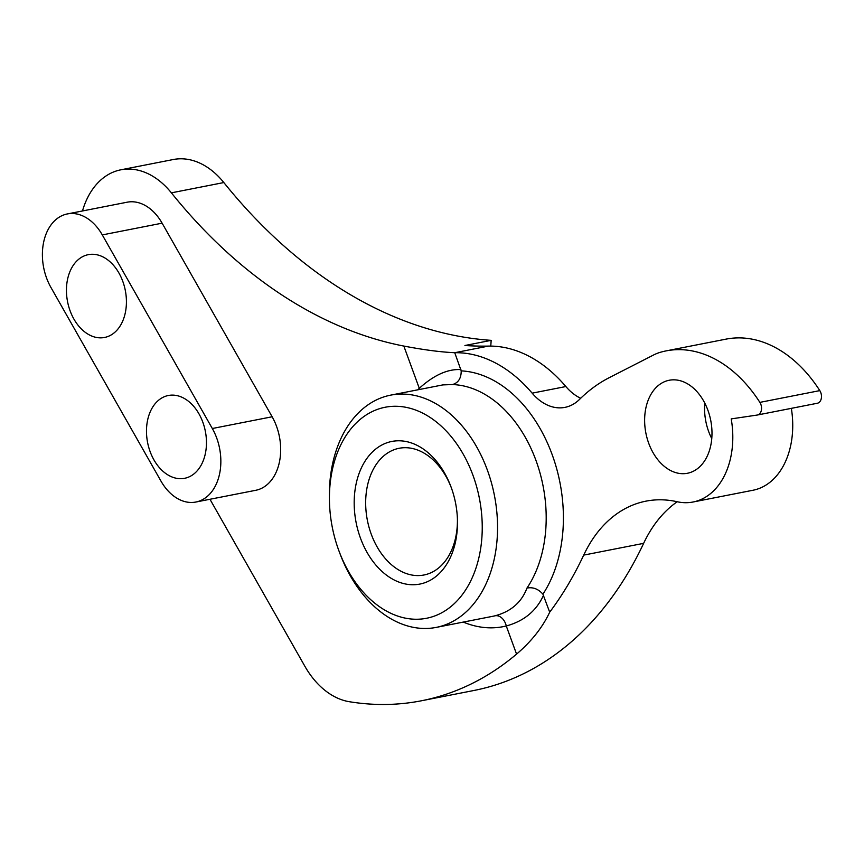 <?xml version="1.0" encoding="UTF-8"?>
<svg xmlns="http://www.w3.org/2000/svg" width="864" height="864" viewBox="0 0 864 864"><rect width="100%" height="100%" fill="white"/><g stroke="black" fill="none" stroke-linecap="round" stroke-linejoin="round"><path stroke-width="1.3" d="M360.45 538.078A72.673 50.663 78.9 0 1 380.905 445.532A72.673 50.663 78.9 0 1 450.922 486.659A72.673 50.663 78.9 0 1 451.224 487.447A72.673 50.663 78.9 0 1 457.445 519.901A72.673 50.663 78.9 0 1 419.537 584.14A72.673 50.663 78.9 0 1 360.45 538.078M451.267 487.577A64.562 45.014 -101.1 0 0 399.114 448.286A64.562 45.014 -101.1 0 0 371.228 534.125A64.562 45.014 -101.1 0 0 423.976 574.992A64.562 45.014 -101.1 0 0 457.412 518.908M338.688 550.206A107.525 74.963 -101.1 0 0 339.131 551.383A107.525 74.963 -101.1 0 0 442.714 612.23A107.525 74.963 -101.1 0 0 472.975 475.319A107.525 74.963 -101.1 0 0 385.571 407.171A107.525 74.963 -101.1 0 0 329.476 502.2A107.525 74.963 -101.1 0 0 338.688 550.206M329.476 502.2L329.411 499.651A118.336 82.501 78.9 0 1 390.668 395.14A118.336 82.501 78.9 0 1 487.35 470.048A118.336 82.501 78.9 0 1 436.234 627.394A118.336 82.501 78.9 0 1 340.027 553.781L339.131 551.383M122.785 281.362A42.196 29.419 -101.1 0 0 88.312 254.653A42.196 29.419 -101.1 0 0 70.081 310.759A42.196 29.419 -101.1 0 0 104.555 337.468A42.196 29.419 -101.1 0 0 122.785 281.362M202.824 422.204A42.196 29.419 -101.1 0 0 168.35 395.496A42.196 29.419 -101.1 0 0 150.12 451.602A42.196 29.419 -101.1 0 0 184.594 478.31A42.196 29.419 -101.1 0 0 202.824 422.204M216.702 438.016A48.146 33.566 -101.1 0 0 212.317 428.512L102.298 234.911A48.146 33.566 -101.1 0 0 67.349 213.937A48.146 33.566 -101.1 0 0 50.933 287.464L160.952 481.064A48.146 33.566 -101.1 0 0 195.901 502.027A48.146 33.566 -101.1 0 0 216.702 438.016M67.349 213.937L127.17 202.198A48.146 33.566 78.9 0 1 162.119 223.171L272.138 416.772A48.146 33.566 78.9 0 1 276.523 426.276A48.146 33.566 78.9 0 1 255.733 490.298L195.901 502.027M704.797 403.142A47.39 33.037 -101.1 0 0 708.653 431.503A47.39 33.037 -101.1 0 0 711.763 438.62M707.908 410.26A47.39 33.037 -101.1 0 0 669.19 380.257A47.39 33.037 -101.1 0 0 648.713 443.264A47.39 33.037 -101.1 0 0 687.431 473.267A47.39 33.037 -101.1 0 0 707.908 410.26M760.86 404.384A7.992 5.573 -101.1 0 0 759.877 402.376A135.248 94.284 -101.1 0 0 666.166 350.881A135.248 94.284 -101.1 0 0 660.118 352.361A76.669 53.46 -101.1 0 0 653.562 354.996L609.239 377.665A212.987 148.489 -101.1 0 0 579.528 399.406A54.097 37.714 78.9 0 1 564.926 407.376A54.097 37.714 78.9 0 1 532.148 393.152A148.77 103.712 -101.1 0 0 454.745 352.717L461.203 370.872A130.507 90.99 78.9 0 1 552.15 454.594A130.507 90.99 78.9 0 1 542.927 594.184L549.698 612.187A405.734 282.863 -101.1 0 0 583.708 555.109A148.77 103.712 78.9 0 1 645.959 501.152A148.77 103.712 78.9 0 1 677.052 501.714A76.669 53.46 -101.1 0 0 693.068 502.006A76.669 53.46 -101.1 0 0 731.214 418.9L757.242 415.044A7.992 5.573 -101.1 0 0 757.415 415.012A7.992 5.573 -101.1 0 0 760.86 404.384M757.588 414.968L817.171 403.283A7.992 5.573 -101.1 0 0 817.355 403.25A7.992 5.573 -101.1 0 0 820.8 392.634A7.992 5.573 -101.1 0 0 819.806 390.614A135.248 94.284 -101.1 0 0 726.106 339.12L666.166 350.881M543.51 595.274C536.404 610.902 523.994 621.14 506.272 625.979A12.172 8.726 76.1 0 0 495.083 615.784C510.937 611.582 521.564 602.348 526.964 588.082C532.98 586.904 538.304 588.946 542.927 594.184M417.712 389.837A130.507 90.99 78.9 0 1 419.288 388.314L403.834 346.064A540.983 377.147 78.9 0 1 171.385 192.845A81.151 56.57 -101.1 0 0 120.82 169.819A81.151 56.57 -101.1 0 0 82.48 210.967M209.963 499.273L304.819 666.176A81.151 56.57 -101.1 0 0 349.294 701.708A405.734 282.863 -101.1 0 0 421.427 700.78A405.734 282.863 -101.1 0 0 516.564 654.113L506.272 625.979A130.507 90.99 78.9 0 1 463.277 622.091M526.964 588.082A118.336 82.501 -101.1 0 0 535.993 460.512A118.336 82.501 -101.1 0 0 452.477 384.556L442.854 384.901L390.668 395.14M532.148 393.152L565.866 386.543A148.77 103.712 -101.1 0 0 488.452 346.097A540.983 377.147 78.9 0 1 464.94 345.503L491.152 340.351A540.983 377.147 78.9 0 1 223.83 182.552A81.151 56.57 -101.1 0 0 173.264 159.527L120.82 169.819M565.866 386.543A54.097 37.714 -101.1 0 0 580.684 398.261M693.068 502.006L753.008 490.244A76.669 53.46 -101.1 0 0 791.348 408.348M421.427 700.78L473.872 690.498A405.734 282.863 -101.1 0 0 643.637 543.348A148.77 103.712 78.9 0 1 677.192 501.746M491.152 340.351A135.248 94.284 78.9 0 1 490.752 346.097M403.834 346.064C423.824 349.877 440.802 352.091 454.745 352.717L488.452 346.097M549.698 612.187C542.516 627.426 531.468 641.401 516.564 654.113M419.828 389.426A12.172 7.992 -133.3 0 0 419.288 388.314C433.933 375.052 447.811 368.82 460.922 369.608M452.477 384.556C458.309 382.871 461.225 378.302 461.203 370.872M436.234 627.394L492.361 616.378A118.336 82.501 -101.1 0 0 495.083 615.784M212.317 428.512L272.138 416.772M759.877 402.376L819.806 390.614M171.385 192.845L223.83 182.552M583.708 555.109L643.637 543.348M102.298 234.911L162.119 223.171M757.415 415.012L817.355 403.25"/></g></svg>
